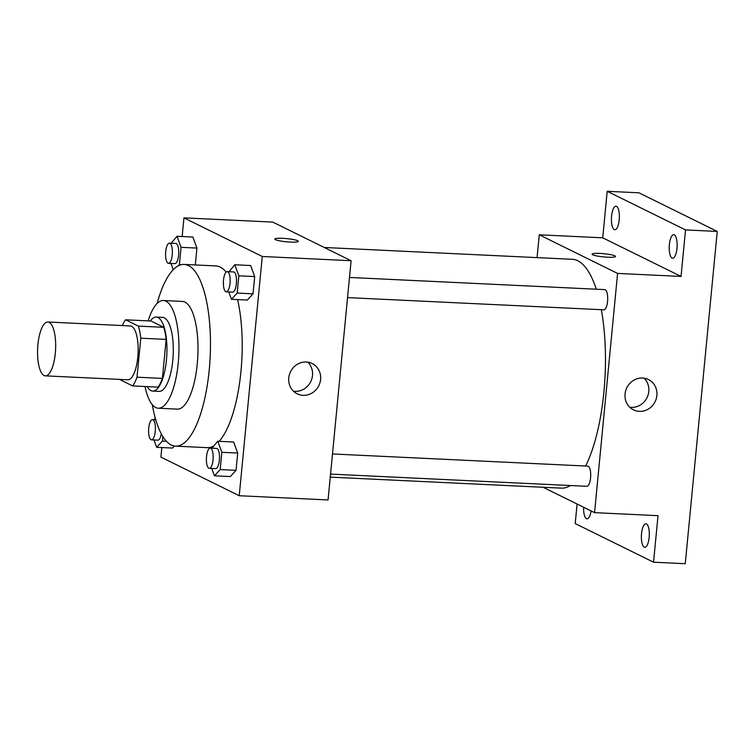 <?xml version="1.0" encoding="UTF-8"?>
<svg xmlns="http://www.w3.org/2000/svg" width="755" height="755" viewBox="0 0 755 755"><rect width="100%" height="100%" fill="white"/><g stroke="black" fill="none" stroke-linecap="round" stroke-linejoin="round"><path stroke-width="1.13" d="M44.054 375.509A26.953 8.994 92.7 0 1 37.75 346.564A26.953 8.994 92.7 0 1 47.895 322.007A26.953 8.994 92.7 0 1 55.596 349.357A26.953 8.994 92.7 0 1 45.328 375.858A26.953 8.994 92.7 0 1 44.054 375.509M47.895 322.007L130.379 325.943A26.953 8.994 92.7 0 1 138.08 353.293A26.953 8.994 92.7 0 1 127.822 379.784L45.328 375.858M125.594 319.809L150.981 321.017L163.741 327.311A36.202 12.071 92.7 0 1 166.147 339.401L162.391 378.397L137.014 377.189L140.77 338.193A36.202 12.071 92.7 0 0 138.363 326.103L125.594 319.809A36.202 12.071 92.7 0 0 122.329 325.556M137.014 377.189A36.202 12.071 92.7 0 1 132.606 385.909L119.837 379.614A36.202 12.071 92.7 0 1 119.771 379.397M162.391 378.397A36.202 12.071 92.7 0 1 157.984 387.126L132.606 385.909M147.197 386.607A37.061 12.363 -87.3 0 0 152.718 391.09A37.061 12.363 -87.3 0 0 166.827 354.661A37.061 12.363 -87.3 0 0 156.247 317.053A37.061 12.363 -87.3 0 0 150.33 320.988M156.247 317.053L162.589 317.355A37.061 12.363 92.7 0 1 173.178 354.963A37.061 12.363 92.7 0 1 159.06 391.392L152.718 391.09M166.147 339.401L140.77 338.193M163.741 327.311L138.363 326.103M145.026 386.503A53.907 17.978 -87.3 0 0 158.257 408.219A53.907 17.978 -87.3 0 0 178.784 355.227A53.907 17.978 -87.3 0 0 163.391 300.528A53.907 17.978 -87.3 0 0 148.15 320.884M158.257 408.219L177.293 409.125A53.907 17.978 -87.3 0 0 197.819 356.134A53.907 17.978 -87.3 0 0 182.427 301.434L163.391 300.528M152.284 404.689A90.968 30.342 -87.3 0 0 175.537 446.139A90.968 30.342 -87.3 0 0 210.173 356.728A90.968 30.342 -87.3 0 0 184.192 264.42A90.968 30.342 -87.3 0 0 157.097 303.472M184.192 264.42L215.921 265.93A90.968 30.342 92.7 0 1 226.179 272.093M237.608 299.593A90.968 30.342 92.7 0 1 219.148 441.335M213.24 446.196A90.968 30.342 92.7 0 1 207.257 447.658L175.537 446.139M178.208 265.873L179.397 264.58L181.058 247.319L196.923 248.074L195.3 264.948L196.923 248.074L192.855 237.032L176.991 236.277L171.196 243.223M228.746 291.94L231.455 299.301L247.319 300.056L253.038 293.837L254.699 276.566L250.641 265.524L234.777 264.769L228.982 271.715M161.825 447.555L160.909 457.096L239.231 495.724L262.268 256.483L183.946 217.865L182.144 236.523M172.536 448.064L174.405 446.026L172.536 448.064L156.672 447.309L162.4 441.09L162.835 436.56M211.749 468.44L214.458 475.801L230.322 476.556L236.041 470.337L237.712 453.066L233.644 442.024L217.78 441.269L211.985 448.215M239.231 495.724L328.066 499.952L351.094 260.72L272.772 222.093L183.946 217.865M351.094 260.72L262.268 256.483M303.076 395.337A16.903 15.77 -63.8 0 1 297.206 393.827A16.903 15.77 -63.8 0 1 290.543 371.696A16.903 15.77 -63.8 0 1 312.155 363.514A16.903 15.77 -63.8 0 1 319.997 382.615A16.903 15.77 -63.8 0 1 303.076 395.337M275.452 239.665A11.787 1.595 -174.5 0 1 274.82 239.071A11.787 1.595 -174.5 0 1 286.711 238.608A11.787 1.595 -174.5 0 1 298.291 241.326A11.787 1.595 -174.5 0 1 288.41 241.959A11.787 1.595 -174.5 0 1 275.452 239.665M274.82 239.071A11.787 1.595 -174.5 0 1 286.711 238.618A11.787 1.595 -174.5 0 1 298.291 241.326M307.795 362.155A16.903 15.77 -63.8 0 1 311.069 380.926A16.903 15.77 -63.8 0 1 294.988 391.345A16.903 15.77 -63.8 0 1 293.478 391.203M324.254 247.48L572.365 259.305A114.552 38.203 92.7 0 1 596.28 289.212M601.329 309.692A114.552 38.203 92.7 0 1 585.616 466.024M570.327 485.531A114.552 38.203 92.7 0 1 561.465 488.145L330.256 477.122M330.548 474.102L586.833 486.314A10.108 3.369 -87.3 0 0 590.637 477.103A10.108 3.369 -87.3 0 0 588.268 466.25A10.108 3.369 -87.3 0 0 587.786 466.128L332.493 453.963M349.489 277.453L604.783 289.618A10.108 3.369 92.7 0 1 607.671 299.877A10.108 3.369 92.7 0 1 603.821 309.814L347.545 297.602M543.081 487.268L594.562 512.645L617.59 273.414L539.268 234.796L537.079 257.615M577.094 504.038L575.206 523.564L653.528 562.192L685.257 563.702L717.25 231.436L638.928 192.808L607.199 191.298L602.726 237.816L539.268 234.796M653.528 562.192L658.011 515.674L594.562 512.645M717.25 231.436L685.521 229.916L607.199 191.298M617.59 273.414L681.048 276.434L685.521 229.916M639.372 411.362A16.903 15.77 -63.8 0 1 633.502 409.852A16.903 15.77 -63.8 0 1 626.829 387.721A16.903 15.77 -63.8 0 1 648.451 379.538A16.903 15.77 -63.8 0 1 656.284 398.631A16.903 15.77 -63.8 0 1 639.372 411.362M681.048 276.434L602.726 237.816M592.713 254.784A11.787 1.595 -174.5 0 1 592.08 254.18A11.787 1.595 -174.5 0 1 603.962 253.727A11.787 1.595 -174.5 0 1 615.552 256.445A11.787 1.595 -174.5 0 1 605.67 257.077A11.787 1.595 -174.5 0 1 592.713 254.784M592.071 254.19A11.787 1.595 -174.5 0 1 603.962 253.727A11.787 1.595 -174.5 0 1 615.552 256.445M644.091 378.18A16.903 15.77 -63.8 0 1 647.365 396.941A16.903 15.77 -63.8 0 1 631.274 407.37A16.903 15.77 -63.8 0 1 629.764 407.219M619.204 219.837A11.787 3.935 92.7 0 1 614.834 229.737A11.787 3.935 92.7 0 1 611.465 217.77A11.787 3.935 92.7 0 1 615.957 206.181A11.787 3.935 92.7 0 1 619.204 219.837M676.98 248.329A11.787 3.935 92.7 0 1 672.611 258.229A11.787 3.935 92.7 0 1 669.251 246.272A11.787 3.935 92.7 0 1 673.734 234.673A11.787 3.935 92.7 0 1 676.98 248.329M591.108 510.946A11.787 3.935 92.7 0 1 586.994 518.817A11.787 3.935 92.7 0 1 583.615 507.247M649.149 537.409A11.787 3.935 92.7 0 1 644.779 547.309A11.787 3.935 92.7 0 1 641.41 535.342A11.787 3.935 92.7 0 1 645.902 523.753A11.787 3.935 92.7 0 1 649.149 537.409M214.458 475.801L220.186 469.582L221.847 452.311L217.78 441.269M210.258 448.14L216.6 448.442A10.108 3.369 92.7 0 1 219.488 458.691A10.108 3.369 92.7 0 1 215.637 468.628L209.295 468.327A10.108 3.369 92.7 0 1 208.814 468.204A10.108 3.369 92.7 0 1 206.455 457.341A10.108 3.369 92.7 0 1 210.258 448.14A10.108 3.369 92.7 0 1 213.146 458.389A10.108 3.369 92.7 0 1 209.295 468.327M230.322 476.556L236.041 470.337L220.186 469.582M236.041 470.337L237.712 453.066L221.847 452.311M237.712 453.066L233.644 442.024M231.455 299.301L237.174 293.082L238.844 275.811L234.777 264.769M227.255 271.63L233.597 271.932A10.108 3.369 92.7 0 1 236.485 282.191A10.108 3.369 92.7 0 1 232.634 292.128L226.292 291.826A10.108 3.369 92.7 0 1 225.811 291.694A10.108 3.369 92.7 0 1 223.442 280.841A10.108 3.369 92.7 0 1 227.255 271.63A10.108 3.369 92.7 0 1 230.133 281.889A10.108 3.369 92.7 0 1 226.292 291.826M247.319 300.056L253.038 293.837L237.174 293.082M253.038 293.837L254.699 276.566L238.844 275.811M254.699 276.566L250.641 265.524M155.219 417.968L154.199 419.723M153.963 439.948L156.672 447.309M161.296 433.88A10.108 3.369 92.7 0 1 157.852 440.137L151.51 439.835A10.108 3.369 92.7 0 1 151.028 439.703A10.108 3.369 92.7 0 1 148.669 428.849A10.108 3.369 92.7 0 1 152.472 419.638A10.108 3.369 92.7 0 1 155.36 429.897A10.108 3.369 92.7 0 1 151.51 439.835M166.402 441.279L162.4 441.09M170.96 263.448L173.263 269.705M181.058 247.319L176.991 236.277M169.469 243.138L175.811 243.44A10.108 3.369 92.7 0 1 178.699 253.699A10.108 3.369 92.7 0 1 174.849 263.637L168.507 263.335A10.108 3.369 92.7 0 1 168.025 263.202A10.108 3.369 92.7 0 1 165.666 252.349A10.108 3.369 92.7 0 1 169.469 243.138A10.108 3.369 92.7 0 1 172.357 253.397A10.108 3.369 92.7 0 1 168.507 263.335M181.351 264.675L179.397 264.58M196.923 248.074L192.855 237.032M155.738 419.799L152.472 419.638"/></g></svg>
